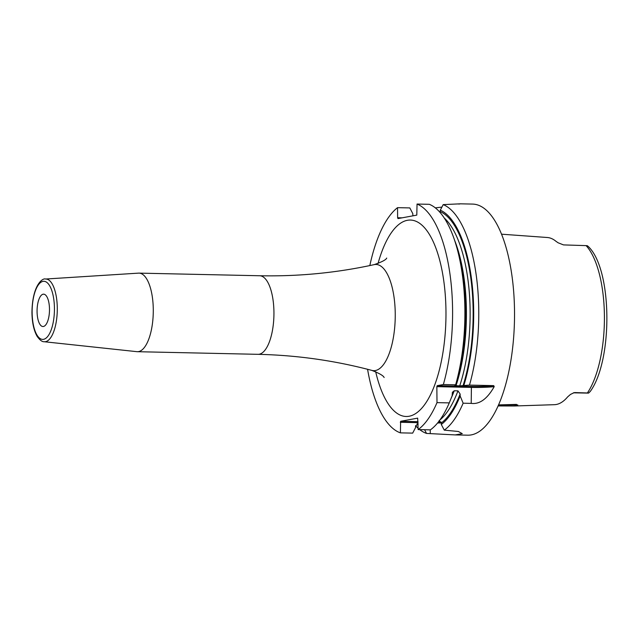 <?xml version="1.0" encoding="UTF-8"?>
<svg xmlns="http://www.w3.org/2000/svg" width="639" height="639" viewBox="0 0 639 639"><rect width="100%" height="100%" fill="white"/><g stroke="black" fill="none" stroke-linecap="round" stroke-linejoin="round"><path stroke-width="0.96" d="M498.492 404.91L517.814 404.95L516.807 405.765L514.099 405.997L554.404 404.687A83.222 31.894 -88.8 0 0 567.648 396.891L570.475 394.431L574.149 392.642L588.615 393.073L590.26 391.451C612.921 360.412 612.45 269.842 588.511 246.726L587.329 245.727L586.107 245.624A82.287 31.535 91.2 0 1 604.414 316.025A82.287 31.535 -88.8 0 1 587.393 392.969L574.972 392.578M514.099 405.997L498.037 405.941M587.393 392.969L588.615 393.073M588.152 393.105L573.439 392.825A11.558 4.433 91.2 0 0 573.782 392.793A4.625 4.257 -100.5 0 0 573.526 392.801M501.591 234.193L547.367 237.508A83.797 32.118 -88.8 0 1 555.97 241.302L558.071 242.764L563.494 244.905L586.107 245.624M463.139 403.201A115.571 44.299 -88.8 0 1 444.273 430.143L458.339 431.477L462.277 433.657L455.24 434.911L467.66 435.183A115.571 44.299 -88.8 0 0 514.523 311.433A115.571 44.299 91.2 0 0 472.692 204.089L460.439 203.817L443.194 204.616A115.571 44.299 -88.8 0 1 478.763 310.65A115.571 44.299 -88.8 0 1 469.489 385.101L493.715 385.629L494.219 386.619C487.261 398.912 479.593 404.503 471.207 403.377L463.139 403.201L460.144 395.956L460.128 394.031L457.963 390.852L454.233 390.772L452.388 392.33L452.14 395.781A110.076 42.19 91.2 0 1 452.132 395.797A110.076 42.19 91.2 0 1 452.132 395.805L452.124 395.813M455.24 434.911L426.532 433.426A115.571 44.299 -88.8 0 1 419.735 429.616M415.566 425.702A115.571 44.299 -88.8 0 0 418.122 428.25M494.219 386.619A18.491 1.358 -0.5 0 1 471.063 387.402L436.852 386.659L437.204 385.668L471.414 386.411L471.207 403.377M493.715 385.629A17.565 1.286 -0.5 0 1 471.414 386.411M455.623 384.798A115.571 44.299 -88.8 0 0 454.129 238.906L455.463 242.756A110.076 42.19 91.2 0 1 455.791 385.373L455.623 384.798L443.346 384.534L437.204 385.668M436.996 402.626L449.273 402.897A115.571 44.299 -88.8 0 1 430.406 429.847L418.13 429.576A115.571 44.299 -88.8 0 0 436.996 402.626L436.852 386.659M418.13 429.576L417.674 418.138L400.645 421.293L400.389 432.859A115.571 44.299 -88.8 0 1 367.577 369.286M412.922 215.838L412.794 213.61L409.815 207.923L397.538 207.659A115.571 44.299 -88.8 0 0 369.829 265.568M397.538 207.659L397.626 217.739L402.091 217.835M443.346 384.534A115.571 44.299 -88.8 0 0 417.051 204.049L416.788 215.119L397.985 218.594L397.626 217.739M444.265 218.027A106.33 40.752 91.2 0 1 459.721 385.86L469.489 385.101M459.721 385.86L454.744 385.621M455.791 385.373L455.056 385.509M418.082 423.817L415.542 426.117L415.55 427.587L412.674 433.122L400.389 432.859M454.129 238.906A115.571 44.299 -88.8 0 0 429.328 204.312L417.051 204.049M435.335 207.867L441.908 207.1M458.81 204.081L460.439 203.817M463.794 385.549A110.076 42.19 -88.8 0 0 440.311 210.175L443.194 204.616M440.311 210.175L440.167 212.563M424.584 429.72L426.532 433.426M417.027 423.897A110.076 42.19 -88.8 0 0 418.09 424.727M444.273 430.143L441.293 424.48A110.076 42.19 -88.8 0 0 460.144 395.956M441.293 424.48L441.277 423.018L439.129 420.606M449.273 402.897L452.14 395.781M418.066 422.667L400.302 422.275M441.277 422.954A23.116 1.693 -0.5 0 1 437.579 422.986M441.054 421.964A22.189 1.621 -0.5 0 1 438.378 421.996M418.058 421.668L400.645 421.293M138.567 273.133A39.298 15.064 91.2 0 1 139.062 273.125A39.298 15.064 91.2 0 1 153.28 309.619A39.298 15.064 -88.8 0 1 137.353 351.698A39.298 15.064 -88.8 0 1 136.858 351.666L44.171 341.729A31.375 12.021 91.2 0 0 57.286 308.166A31.375 12.021 91.2 0 0 45.537 279.035L138.567 273.133M37.07 311.497A16.183 6.198 -88.8 0 0 42.925 326.521A16.183 6.198 -88.8 0 0 49.491 309.196A16.183 6.198 -88.8 0 0 43.636 294.172A16.183 6.198 -88.8 0 0 37.07 311.497M516.544 404.407L498.532 404.902M375.676 371.698A98.238 37.653 -88.8 0 0 418.497 411.428A98.238 37.653 -88.8 0 0 445.966 311.313A98.238 37.653 -88.8 0 0 419.727 223.378A98.238 37.653 -88.8 0 0 378.032 263.508M440.327 211.653A108.638 41.639 91.2 0 1 463.059 385.684M460.128 394.031A108.638 41.639 91.2 0 1 441.277 423.018M457.963 390.852A106.33 40.752 91.2 0 1 439.872 420.015M454.593 240.256A106.33 40.752 91.2 0 1 455.982 385.78M454.233 390.772A106.33 40.752 91.2 0 1 451.102 398.385M430.239 429.839L430.271 433.506M384.135 377.521C383.376 375.66 379.278 373.288 371.834 370.396A53.117 20.36 -88.8 0 0 395.245 313.789A53.117 20.36 -88.8 0 0 374.134 264.642C381.834 261.998 386.036 259.801 386.731 258.06M371.834 370.396C334.724 360.556 296.776 355.196 258.004 354.325A39.298 15.064 -88.8 0 0 273.939 312.247A39.298 15.064 -88.8 0 0 259.714 275.752L139.062 273.125M54.435 308.286A29.067 11.143 91.2 0 1 43.532 339.333A29.067 11.143 91.2 0 1 32.126 312.407A29.067 11.143 91.2 0 1 43.029 281.36A29.067 11.143 91.2 0 1 54.435 308.286M516.807 405.765L515.729 404.647M374.134 264.642C336.625 272.861 298.493 276.559 259.714 275.752M258.004 354.325L137.353 351.698M45.537 279.035C42.765 277.757 32.301 284.882 31.95 312.479C32.102 322.503 33.811 330.443 37.094 336.274C39.802 340.092 42.158 341.905 44.171 341.729"/></g></svg>
